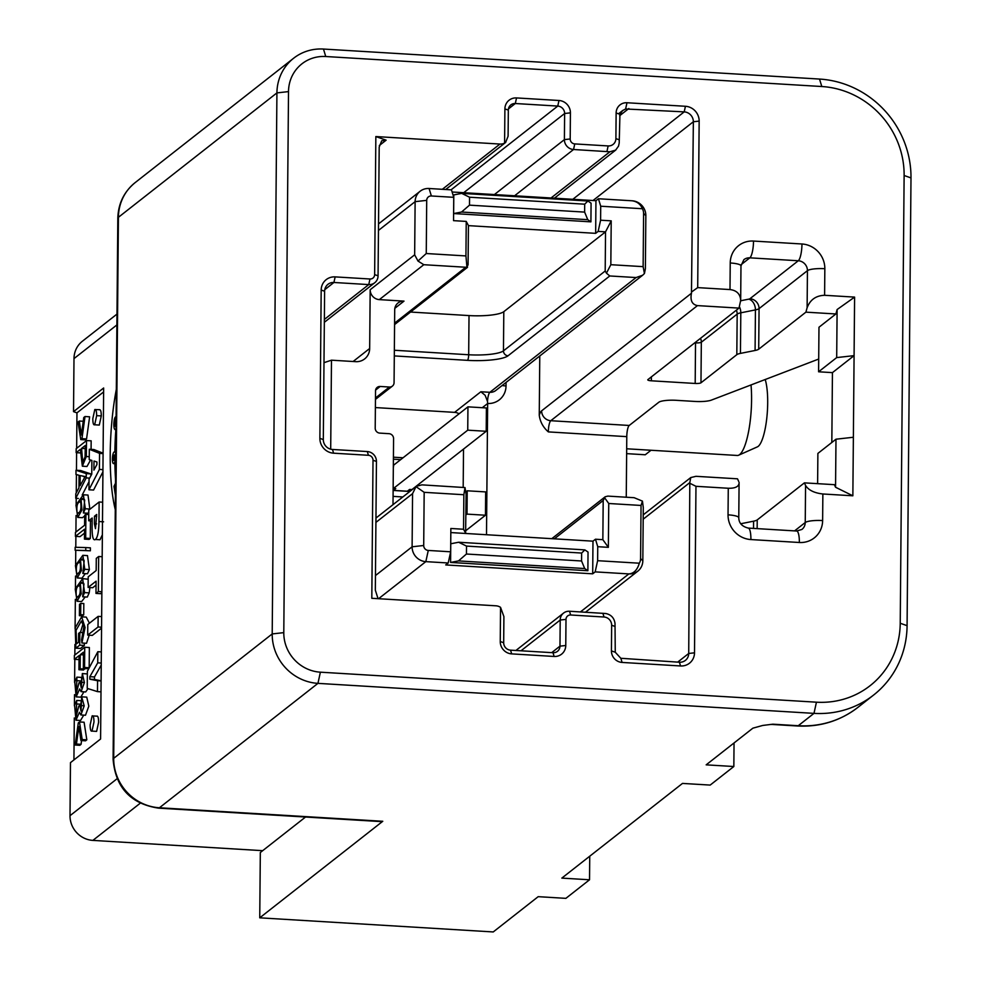 <?xml version="1.0" encoding="UTF-8"?>
<svg xmlns="http://www.w3.org/2000/svg" width="981" height="981" viewBox="0 0 981 981"><rect width="100%" height="100%" fill="white"/><g stroke="black" fill="none" stroke-linecap="round" stroke-linejoin="round"><path stroke-width="1.47" d="M305.545 817.026L260.321 852.526L259.744 917.824L493.235 931.95L538.189 896.671L565.878 898.351L589.532 879.785L561.843 878.105L682.494 783.414L710.183 785.082L733.837 766.517L706.161 764.849L752.881 728.172L762.74 725.45L772.869 724.186L798.252 725.719L813.985 713.371L317.942 683.365A47.64 45.2 -128.1 0 1 272.203 633.934L276.924 92.901A47.64 45.2 -128.1 0 1 293.65 58.222A47.64 45.2 -128.1 0 1 323.472 49.05L819.515 79.056A95.28 90.399 -128.1 0 1 910.993 177.917L907.082 625.67A95.28 90.399 -128.1 0 1 873.617 695.038A95.28 90.399 -128.1 0 1 813.985 713.371L816.437 702.188A85.752 81.362 51.9 0 0 900.227 623.254L904.126 175.501A85.752 81.362 51.9 0 0 821.808 86.524L325.753 56.518A38.112 36.162 51.9 0 0 288.512 91.601L283.791 632.635A38.112 36.162 51.9 0 0 320.382 672.181L816.437 702.188M320.382 672.181L317.942 683.365L159.425 807.768A19.056 4.598 -86.5 0 1 158.444 808.136L381.781 821.637A19.056 4.598 -86.5 0 0 382.774 821.281L259.744 917.824M116.984 314.092L82.355 341.265A23.814 22.6 51.9 0 0 73.992 358.605L73.526 411.64L103.655 387.998L100.589 739L70.473 762.642L70.007 815.689A23.814 22.6 51.9 0 0 92.876 840.398L262.687 850.674M402.835 496.962L393.074 496.374M400.677 459.635L393.406 459.194M393.418 457.195L403.044 457.784M410.009 491.322L410.021 489.826M626.258 497.22L626.785 436.643L548.342 431.898C543.118 427.324 540.09 421.756 539.256 415.184L539.771 355.98M506.061 382.431L506.037 385.95A19.056 18.075 -128.1 0 1 487.643 403.498L486.502 534.731M394.35 350.254L468.685 354.754L469.016 315.575L410.549 312.044M116.322 389.359A95.28 23.004 -86.5 0 0 115.28 509.63M115.537 479.243A95.28 23.004 93.5 0 1 114.887 463.694M114.875 451.849A95.28 23.004 93.5 0 1 115.819 429.85M463.523 449.077L463.179 487.361M375.38 407.569L454.608 412.363A9.528 9.037 -128.1 0 1 459.071 413.81M95.979 593.407L98.358 591.543L98.664 556.509L96.285 558.373L96.175 570.55L88.204 576.803L88.106 587.435L96.089 581.181L95.979 593.407L100.589 593.689L101.865 592.683M88.106 587.435L92.729 587.717L96.052 585.105M103.091 453.21L93.931 449.543L89.32 449.261L89.222 459.611L91.883 460.408L91.76 474.13L89.05 479.206L88.964 489.777L93.575 490.046L102.919 471.861M99.289 425.067L94.667 424.785L96.665 415.65C96.592 411.1 95.979 409.065 94.801 409.555L92.803 418.691C92.876 423.24 93.489 425.276 94.667 424.785L99.289 425.067L101.288 415.932C101.215 411.382 100.589 409.347 99.412 409.837M96.616 731.385L91.993 731.103C90.816 731.593 90.203 729.57 90.129 725.008L92.128 715.872L96.739 716.155C97.916 715.664 98.541 717.7 98.615 722.261L96.616 731.385L91.993 731.103L93.992 721.979C93.918 717.418 93.305 715.382 92.128 715.872M85.016 416.52L89.627 416.802L86.561 438.936L85.384 439.868L80.761 439.598L81.95 438.666L85.016 416.52L83.753 417.514L81.386 435L79.277 421.033L78.014 422.026L80.761 439.598M76.003 470.23L75.966 474.436L79.069 475.282L78.958 487.815L75.795 493.774L75.758 498.299L86.218 477.906L86.254 473.627L76.003 470.23L80.614 470.512L90.865 473.909L90.853 475.846M89.038 481.683L82.196 495.013M90.46 520.85L90.301 538.446L89.087 539.403L84.464 539.121L85.69 538.164L85.899 514.4L84.673 515.356L84.587 525.24L75.463 532.401L75.427 536.374L84.55 529.2L84.464 539.121M84.513 533.137L80.037 536.644L75.427 536.374M85.359 573.64L81.877 578.238L77.254 577.956L81.423 570.501L80.516 559.82L83.888 560.028M82.858 555.32L87.481 555.602L89.394 569.581L87.481 573.762L82.858 573.493L84.771 569.299L82.858 555.32L75.427 565.583L77.254 577.956M80.773 603.364L83.814 603.548L83.716 614.866L82.441 615.872L79.4 615.688L80.675 614.682L80.773 603.364L79.498 604.37L79.4 615.688M84.771 668.527L83.544 669.998L78.934 669.729L80.148 668.772L80.27 654.683L83.483 652.169L83.336 668.441L84.562 667.485L84.734 647.252L74.384 655.369L74.348 659.33L79.056 655.639L78.934 669.729M79.02 659.575L74.348 659.33M84.734 647.252L89.357 647.521L89.173 667.754L87.959 668.711L83.336 668.441M82.122 696.853L86.745 697.135L88.817 706.161L85.494 715.235L80.883 714.953L84.207 705.879L81.681 696.902L81.043 711.127L79.927 705.535L78.811 706.013L76.211 716.204L76.702 700.446L74.581 705.069L75.954 720.189L79.461 712.231L80.883 714.953M83.728 715.124L80.565 720.459L75.954 720.189M76.702 700.446L81.325 700.716L80.663 705.584M79.473 721.942L84.096 722.224L86.819 739.821L85.555 740.814L80.933 740.532L82.196 739.539L79.473 721.942L78.296 722.874L75.194 745.033L76.457 744.052L78.836 726.529L80.933 740.532M81.582 740.569L81.067 744.321L79.804 745.315L75.194 745.033M82.33 673.555L81.251 687.816L80.123 682.236L79.007 682.702L76.42 692.905L76.91 677.135L74.777 681.77L76.15 696.878L79.657 688.932L81.092 691.654L84.403 682.58L82.33 673.555L87.358 673.935M88.008 688.625L85.703 691.936L81.092 691.654M83.925 691.826L80.773 697.16L76.15 696.878M76.91 677.135L81.521 677.417L81.668 680.973L80.859 682.285M81.644 616.841L75.194 627.889L75.88 648.171L79.719 645.167L79.829 632.463L78.615 633.419L78.529 642.236L76.604 643.757L76.04 630.305L81.423 620.961L83.863 626.896L81.595 639.698L81.901 643.009L85.077 627.521L81.644 616.841L86.267 617.123L89.443 623.193M89.222 635.197L86.512 643.291L81.901 643.009M83.287 623.07L80.417 632.5M84.354 643.156L84.329 645.437L80.491 648.453L75.88 648.171M85.163 596.939L81.668 601.537L77.058 601.267L81.227 593.812L80.319 583.131L83.679 583.327M80.319 583.131L82.367 582.224L83.949 584.026L82.662 596.791L84.574 592.598L82.662 578.618L88.18 579.231M89.909 587.545L89.185 592.88L87.272 597.073L82.662 596.791M85.776 547.57L90.399 547.852L90.375 550.795L75.132 550.243L85.752 550.513L85.776 547.57L75.157 547.275L75.132 550.243M85.887 513.1L85.2 514.939M84.673 515.957L82.404 517.698L77.793 517.416L81.963 509.961L81.055 499.292L84.415 499.488M81.055 499.292L83.091 498.373L84.685 500.187L83.385 512.953L85.31 508.759L83.385 494.78L88.008 495.062L89.86 509.274M88.768 512.119L88.008 513.222L83.385 512.953M86.536 440.567L76.187 448.685L76.15 452.658L80.368 449.359L82.355 466.196L86.303 456.521L86.536 440.567L91.159 440.837L91.086 449.372M90.559 460.015L86.978 466.478L82.355 466.196M103.618 391.934L76.959 412.854L76.653 448.317M76.616 452.682L76.457 470.255M76.42 474.571L76.26 492.903M76.211 498.323L76.162 503.976M76.064 515.515L75.917 532.033M75.88 536.399L75.795 547.288M75.758 550.28L75.635 564.516M75.537 576.055L75.439 587.815M75.341 599.354L75.083 628.576M74.936 644.48L74.85 655.001M74.814 659.367L74.605 682.482M74.507 694.671L74.409 705.78M74.298 717.969L73.931 759.919M92.153 520.96L88.695 520.752L92.177 518.017L92.091 526.932C92.067 536.803 93.183 540.985 95.427 539.476L100.037 539.758L102.38 534.768M101.104 680.789L94.458 679.465L94.483 676.964L101.239 665.069M87.689 635.112L98.039 626.994L98.137 616.375L87.787 624.492L87.689 635.112L92.312 635.394L101.558 628.134M76.959 412.854L73.526 411.64M818.706 359.046L711.372 400.113A14.286 2.906 -179.5 0 1 695.137 401.45L676.191 400.309A14.286 2.906 0.5 0 0 658.803 402.259L629.238 425.46A9.528 2.305 -86.5 0 0 626.785 436.643M353.111 361.499L369.665 348.5L370.18 289.738A9.528 9.037 51.9 0 0 379.328 299.622L404.013 301.118A9.528 9.037 51.9 0 0 394.705 309.886L394.068 382.639A4.758 4.525 -128.1 0 1 389.42 387.029L380.187 386.465A4.758 4.525 51.9 0 0 375.527 390.855L375.208 428.17A4.758 4.525 51.9 0 0 379.782 433.112L389.003 433.676A4.758 4.525 -128.1 0 1 393.577 438.617L393.001 504.675M595.173 571.874L597.625 560.691L639.305 563.204A9.528 9.037 51.9 0 0 640.581 558.618L641.047 505.448L642.445 501.132L643.291 507.582L642.825 560.752A14.286 13.562 -128.1 0 1 637.809 571.163A14.286 13.562 -128.1 0 1 628.858 573.91L595.173 571.874L592.696 573.824L592.978 541.169L450.819 532.573M641.047 505.448L608.747 503.498L608.355 547.337L597.748 546.699L597.625 560.691M597.748 546.699L595.467 539.219L592.978 541.169M370.18 289.738L414.656 254.827L415.122 201.657A14.286 13.562 -128.1 0 1 420.138 191.246A14.286 13.562 -128.1 0 1 429.089 188.499L451.468 189.86L453.749 197.328L431.37 195.979A4.758 4.525 51.9 0 0 426.71 200.357L426.257 253.527L465.938 255.931L466.233 221.412L453.541 220.651L453.749 197.328M466.233 221.412L468.428 225.544L468.084 264.723L466.931 267.163L465.938 255.931M465.742 533.382L463.547 529.25L463.854 494.731L465.006 487.569L466.085 494.203L465.619 533.468M463.854 494.731L424.172 492.327L423.706 545.497A4.758 4.525 51.9 0 0 428.28 550.439L450.659 551.8L450.855 528.477L463.547 529.25M450.659 551.8L448.207 562.984L445.73 564.933L592.696 573.824M598.152 231.393L600.593 220.21L611.212 220.848L610.832 264.698L606.454 273.172L605.191 271.014L605.535 231.847L598.152 231.393L595.663 233.343L595.945 200.7L452.118 191.994M610.832 264.698L643.131 266.648L643.597 213.478A9.528 9.037 51.9 0 0 642.396 208.732L600.715 206.218L600.593 220.21M600.715 206.218L598.435 198.751L595.945 200.7M589.74 856.217L589.532 879.785M626.675 448.783L737.258 455.466A46.45 11.22 -86.5 0 0 738.668 455.196A46.45 11.22 -86.5 0 0 751.017 384.944M765.205 379.512A36.922 8.915 93.5 0 1 766.701 418.912A36.922 8.915 93.5 0 1 757.406 446.858L738.668 455.196M740.716 523.756L753.592 521.181A14.286 2.906 -179.5 0 0 757.222 519.905L804.408 482.86L834.402 484.675L835.554 487.25L835.984 439.206L817.884 453.418L817.614 483.67M651.384 376.876L651.347 380.8A4.758 0.969 0.5 0 1 647.767 379.831A4.758 0.969 0.5 0 1 647.914 379.598L739 308.108L697.466 305.606C692.071 304.551 690.072 300.431 691.47 293.233L693.359 121.754A9.528 9.037 51.9 0 0 684.211 111.871L625.62 108.977L622.579 110.595L619.943 114.323L619.207 143.018L618.533 146.12L615.627 150.13L609.9 151.785L573.542 149.504A9.528 9.037 -128.1 0 1 564.394 139.621L564.627 113.502A7.149 6.781 51.9 0 0 557.76 106.083L515.307 103.52A7.149 6.781 51.9 0 0 508.33 110.093L508.097 136.212L505.595 142.49L504.59 143.091L504.896 108.891A11.907 11.306 -128.1 0 1 516.533 97.928L558.986 100.491A11.907 11.306 -128.1 0 1 570.415 112.852L570.194 138.971A4.758 4.525 51.9 0 0 574.768 143.913L608.146 145.936A7.934 7.529 51.9 0 0 615.896 138.628L616.129 112.974A11.11 10.546 -128.1 0 1 626.982 102.747L685.437 106.279A14.286 13.562 -128.1 0 1 699.159 121.104L697.699 287.617L729.999 289.567L730.232 262.982A23.814 22.6 -128.1 0 1 753.518 241.056L801.968 243.987A23.814 22.6 -128.1 0 1 824.837 268.708L824.604 295.293L854.598 297.108L854.083 355.637L836.695 357.587L837.112 309.542L835.898 313.969L818.976 327.249L818.595 371.787L832.44 372.633L831.827 442.468M394.583 323.141L465.791 267.249L423.804 264.711L379.328 299.622M482.284 407.704L487.643 403.498L487.496 401.364L485.129 395.294L480.862 391.75L489.862 392.302L636.068 277.549L609.765 275.968L508.035 355.796A33.342 6.781 0.5 0 1 467.459 360.346L394.301 355.919M424.172 492.327L416.03 486.65L412.572 493.627L375.919 522.395M465.006 487.569L421.879 484.859L416.471 486.257M414.656 254.827L417.992 261.044L423.804 264.711M504.59 143.091A9.528 9.037 -128.1 0 1 499.967 144.06L375.846 136.555L386.134 140.173L381.695 140.81L379.193 147.089L378.065 275.808A9.528 9.037 -128.1 0 1 368.758 284.588L333.92 282.479A9.528 9.037 51.9 0 0 324.613 291.247L323.313 439.562A9.528 9.037 51.9 0 0 332.461 449.457L367.299 451.554A9.528 9.037 -128.1 0 1 376.446 461.45L375.331 590.17L378.053 598.668M324.76 289.665L333.92 282.479L335.146 276.887A14.286 13.562 -128.1 0 0 321.179 290.045L319.88 438.36A14.286 13.562 -128.1 0 0 333.601 453.185L368.439 455.294A4.758 4.525 51.9 0 1 373.013 460.236L371.811 598.3L495.945 605.804A9.528 9.037 51.9 0 1 500.543 607.337L500.249 641.525L503.682 642.739A7.149 6.781 51.9 0 0 510.537 650.158L552.99 652.721A7.149 6.781 51.9 0 0 559.967 646.148L560.2 620.029A9.528 9.037 -128.1 0 1 569.507 611.249L605.866 613.53C611.151 614.67 614.204 617.969 615.013 623.426L615.259 652.242L620.826 658.276L679.404 662.236A9.528 9.037 51.9 0 0 688.723 653.469L689.815 482.603L690.759 477.563L695.97 476.312L737.504 478.814L738.656 481.389M595.467 539.219L602.849 539.673L603.192 500.494L605.142 496.803L607.84 496.104L634.143 497.698L642.445 501.132M448.207 562.984L425.828 561.635A14.286 13.562 -128.1 0 1 412.106 546.797L412.572 493.627M598.435 198.751L632.12 200.786A14.286 13.562 -128.1 0 1 645.841 215.612L645.375 268.782L644.431 273.527L643.131 266.648M835.984 439.206L853.372 437.256L854.083 355.637L832.44 372.633M853.372 437.256L852.857 495.797L822.863 493.983L822.63 520.568A23.814 22.6 -128.1 0 1 799.356 542.493L750.906 539.562A23.814 22.6 -128.1 0 1 728.037 514.841L728.27 488.256L695.97 486.306L694.511 652.819A14.286 13.562 -128.1 0 1 680.556 665.964L622.101 662.433A11.11 10.546 -128.1 0 1 611.433 650.894L611.654 625.253A7.934 7.529 51.9 0 0 604.026 617.012L570.648 614.989A4.758 4.525 51.9 0 0 566 619.379L565.767 645.498A11.907 11.306 -128.1 0 1 554.13 656.461L511.677 653.886A11.907 11.306 -128.1 0 1 500.249 641.525M335.146 276.887L369.984 278.996A4.758 4.525 51.9 0 0 374.644 274.606L375.846 136.555M835.898 313.969L805.904 312.154L807.118 307.727L807.437 270.658L759.061 308.623L758.705 349.199L805.904 312.154M758.705 349.199A14.286 2.906 0.5 0 1 755.088 350.475L740.447 353.393A14.286 2.906 -179.5 0 0 736.817 354.681L700.974 382.811A4.758 0.969 0.5 0 1 695.186 383.461L695.529 342.872A4.758 4.525 51.9 0 0 695.504 342.246M651.347 380.8L695.186 383.461M836.695 357.587L818.595 371.787M729.999 289.567C736.719 290.401 740.275 294.006 740.68 300.382L739 308.108M794.573 530.88L805.242 522.517L805.56 485.436L804.408 482.86M835.554 487.25L852.857 495.797M854.598 297.108L837.112 309.542M468.428 225.642L595.663 233.343M469.016 315.575A28.584 5.812 -179.5 0 0 503.805 311.676L503.461 350.855L605.191 271.014M611.212 220.848L605.535 231.847L503.805 311.676M608.355 547.337L602.849 539.673M580.445 611.911L628.858 573.91C633.861 573.529 637.331 569.961 639.305 563.204M642.396 208.732C640.532 204.183 637.098 201.534 632.12 200.786M417.992 261.044L426.257 253.527M500.543 607.337L503.903 616.62L503.682 642.739M691.875 291.762L697.699 287.617M695.97 486.306L690.207 483.461M604.492 497.588L608.747 503.498M636.068 277.549L642.592 275.281L644.431 273.527M606.454 273.172L609.765 275.968M465.791 267.249L466.931 267.163M330.695 449.175L331.48 360.186L355.698 361.658A14.286 13.562 -128.1 0 0 364.65 358.911A14.286 13.562 -128.1 0 0 369.665 348.5M331.48 360.186L323.988 362.676M728.27 488.256C734.99 488.428 738.595 486.76 739.085 483.265M805.56 485.436C808.503 490.157 814.267 493.014 822.863 493.983M824.604 295.293C815.984 295.588 810.159 299.732 807.118 307.727M733.837 766.517L734.046 742.96M100.037 539.758L95.427 539.476C97.646 537.478 98.823 531.506 98.958 521.536L99.13 502.002L88.781 510.12L88.695 520.752M102.662 502.211L99.13 502.002M96.69 514.473L94.47 516.214L94.409 523.756L95.476 528.649L96.69 514.473M96.678 516.349L94.47 516.214M103.079 453.578L99.559 453.369L89.32 449.261M102.944 469.629L99.412 469.421L99.559 453.369M88.964 489.777L99.412 469.421M93.98 461.033L96.947 462.002L96.923 464.516L93.906 470.12L93.98 461.033M76.15 452.658L80.332 452.915M86.303 456.521L89.246 456.705M81.582 448.403L85.286 445.497L85.089 456.938L82.711 462.002L81.582 448.403L85.261 448.624M83.385 494.78L75.954 505.043L77.793 517.416M79.093 513.1L77.131 512.977C76.273 505.546 77.45 501.843 80.663 501.88C81.595 509.384 80.43 513.088 77.131 512.977L77.965 513.652M79.817 501.107L80.663 501.88M82.662 578.618L75.218 588.894L77.058 601.267M78.357 596.939L76.408 596.828C75.537 589.385 76.714 585.682 79.927 585.731C80.871 593.223 79.694 596.926 76.408 596.828L77.241 597.49M79.081 584.958L79.927 585.731M80.516 559.82L82.563 558.912L84.158 560.727L82.858 573.493M78.566 573.64L76.604 573.517C75.745 566.086 76.923 562.383 80.135 562.42C81.067 569.924 79.89 573.627 76.604 573.517L77.438 574.192M79.289 561.647L80.135 562.42M75.758 498.299L78.345 498.458M86.218 477.906L89.639 478.115M86.254 473.627L90.865 473.909M80.172 475.552L85.139 476.533L80.086 485.718L80.172 475.552M83.189 476.459L85.139 476.533M85.752 550.513L90.375 550.795M79.719 645.167L84.329 645.437M79.829 632.463L83.704 632.708M81.619 677.466L82.478 677.515M80.123 682.236L83.41 682.433M77.045 680.691L81.668 680.973M82.196 739.539L86.819 739.821M76.457 744.052L81.067 744.321M81.423 700.765L82.269 700.814M79.927 705.535L83.201 705.731M76.849 703.99L81.46 704.272M80.27 654.683L83.459 654.879M80.148 668.772L84.771 669.042M84.562 667.485L89.173 667.754M80.675 614.682L83.716 614.866M85.899 514.4L88.744 514.571M85.69 538.164L90.301 538.446M79.277 421.033L83.25 421.278M81.95 438.666L86.561 438.936M99.829 409.69L94.801 409.555M97.83 651.715L87.383 671.274L87.235 688.38L97.475 691.63L97.573 680.728L89.847 679.195L89.86 676.682L97.732 662.837L97.83 651.715L101.35 651.924M101.006 691.85L97.475 691.63M101.104 680.949L97.573 680.728M94.458 679.465L89.847 679.195M94.483 676.964L89.86 676.682M101.251 663.058L97.732 662.837M102.183 556.717L98.664 556.509M101.877 591.751L98.358 591.543M101.57 627.202L98.039 626.994M101.656 616.583L98.137 616.375M116.052 420.211L115.721 419.991A3.201 0.773 -86.5 0 0 115.611 419.954A3.201 0.773 -86.5 0 0 114.667 422.872A3.201 0.773 -86.5 0 0 115.12 426.294M116.016 416.839L116.016 416.839A6.389 1.545 -86.5 0 0 115.807 416.766A6.389 1.545 -86.5 0 0 113.919 422.615A6.389 1.545 -86.5 0 0 114.826 429.445L115.304 429.764A6.389 1.545 -86.5 0 0 115.513 429.837A6.389 1.545 -86.5 0 0 115.979 429.592M114.09 455.11L113.808 455.429A2.551 0.613 -86.5 0 0 113.22 458.213A2.551 0.613 -86.5 0 0 113.686 460.42A2.551 0.613 -86.5 0 0 113.882 460.322L114.152 460.015A2.551 0.613 93.5 0 0 114.752 457.22A2.551 0.613 93.5 0 0 114.274 455.012A2.551 0.613 93.5 0 0 114.09 455.11L114.446 455.135M115.721 458.483A3.201 0.773 93.5 0 1 115.28 455.993A3.201 0.773 93.5 0 1 115.77 452.768M115.795 449.494A6.389 1.545 -86.5 0 0 114.912 452.18A5.751 1.386 -86.5 0 0 114.47 451.824A5.751 1.386 -86.5 0 0 114.054 452.045L113.771 452.364A5.751 1.386 -86.5 0 0 112.423 458.642A5.751 1.386 -86.5 0 0 113.502 463.608A5.751 1.386 -86.5 0 0 113.919 463.388L115.684 463.486M115.684 461.744L115.697 461.744A6.389 1.545 93.5 0 1 115.684 461.744A6.389 1.545 93.5 0 1 115.035 461.021A5.751 1.386 93.5 0 1 114.201 463.069L113.919 463.388M115.402 495.405L113.992 486.331L115.5 483.241M115.476 486.515L115.451 489.151M584.872 549.887L581.647 553.051L466.515 546.086L458.654 542.248L584.872 549.887L588.036 552.07L587.877 570.734L584.701 568.539L458.495 560.911L466.441 554.02L466.515 546.086M466.441 554.02L581.574 560.985L581.647 553.051M581.574 560.985L584.701 568.539M458.654 542.248L450.757 543.768L450.598 562.432L587.877 570.734M458.495 560.911L450.598 562.432M587.913 201.007L584.688 204.183L469.556 197.218L461.708 193.38L587.913 201.007L591.077 203.202L590.918 221.853L587.754 219.67L461.536 212.031L469.494 205.152L469.556 197.218M469.494 205.152L584.627 212.104L584.688 204.183M584.627 212.104L587.754 219.67M461.708 193.38L453.798 194.9L453.639 213.551L590.918 221.853M461.536 212.031L453.639 213.551M651.004 450.254L645.253 454.767L626.638 453.639M467.949 406.845L486.404 407.961L486.208 431.284L467.741 430.169L467.949 406.845L393.663 465.141L393.332 467.729M393.16 486.38L393.455 488.464L395.772 488.599L393.491 490.39L407.336 491.223A2.379 2.256 51.9 0 0 408.832 490.77L410.45 489.494M486.208 431.284L411.922 489.58L409.604 489.445L407.336 491.223L409.641 491.358A7.149 1.729 -86.5 0 0 409.555 491.444L393.123 490.451M409.653 490.12L409.641 491.358M467.741 430.169L393.455 488.464M467.214 490.794L485.669 491.91L485.472 515.233L467.017 514.118L467.214 490.794L465.938 491.8M485.472 515.233L465.767 530.696M467.017 514.118L465.901 514.988M140.209 803.243L92.876 840.398M70.007 815.689L117.046 778.767M116.886 324.944L73.992 358.605M380.187 386.465L375.6 390.07M375.465 397.979L389.42 387.029M288.512 91.601L276.924 92.901L118.419 217.304L113.698 758.338L272.203 633.934L283.791 632.635M158.444 808.136C130.596 803.795 115.488 787.51 113.097 759.282A19.056 3.875 0.5 0 1 113.698 758.338A47.64 45.2 51.9 0 0 159.425 807.768L382.774 821.281M135.145 182.613A47.64 45.2 51.9 0 0 118.419 217.304A19.056 3.875 0.5 0 0 117.818 218.248C118.247 203.619 124.023 191.736 135.145 182.613L293.65 58.222M404.013 301.118L394.853 308.304M454.608 412.363L480.862 391.75M386.134 140.173L379.304 145.531M551.04 197.978L609.9 151.785M574.768 143.913L573.542 149.504L514.596 195.771M442.321 189.308L499.967 144.06M689.815 482.603L643.193 519.194M677.675 662.126L688.723 653.469L694.511 652.819M539.256 415.184A19.056 4.598 93.5 0 1 541.635 410.831L691.47 293.233M699.159 121.104L693.359 121.754L593.002 200.516M426.71 200.357L415.122 201.657L378.47 230.425M572.818 199.29L684.211 111.871L685.437 106.279M628.846 108.523L619.649 115.733M428.28 550.439L425.828 561.635L378.592 598.704M423.706 545.497L412.106 546.797L375.453 575.565M697.466 305.606L550.782 420.714L629.238 425.46M736.817 354.681L737.172 314.104L701.329 342.234L700.974 382.811M740.667 300.762L748.711 299.156A4.758 0.969 -179.5 0 0 749.913 298.739L798.289 260.762L749.84 257.831L741.06 264.723M757.222 519.905L757.148 528.624M753.531 528.403L753.592 521.181M755.088 350.475L755.431 309.898L740.802 312.816L740.447 353.393M739.38 306.71A9.528 6.683 78.7 0 1 740.802 312.816A14.286 2.906 -179.5 0 0 737.172 314.104A9.528 9.037 51.9 0 0 736.375 310.168M749.913 298.739A9.528 9.037 51.9 0 1 759.061 308.623A14.286 2.906 0.5 0 1 755.431 309.898A9.528 6.683 78.7 0 0 748.711 299.156M824.837 268.708A14.286 2.906 0.5 0 0 807.437 270.658A9.528 9.037 51.9 0 0 798.289 260.762A14.286 3.446 -86.5 0 0 801.968 243.987M700.532 338.298A9.528 9.037 -128.1 0 1 701.329 342.234A4.758 0.969 -179.5 0 1 695.529 342.872M753.518 241.056A14.286 3.446 -86.5 0 1 749.84 257.831A9.528 9.037 51.9 0 0 743.88 259.671L740.974 265.888A14.286 2.906 -179.5 0 0 730.232 262.982M799.356 542.493A14.286 3.446 -86.5 0 0 796.67 531.015L801.894 529.446A9.528 9.037 51.9 0 0 805.242 522.517A14.286 2.906 -179.5 0 1 822.63 520.568M541.635 410.831A9.528 9.037 -128.1 0 0 550.782 420.714A9.528 2.305 -86.5 0 0 548.342 431.898M324.368 319.426L368.758 284.588L369.984 278.996M368.439 455.294L367.299 451.554M333.601 453.185L332.461 449.457M319.88 438.36L323.313 439.562M321.179 290.045L324.613 291.247M603.192 500.494L554.326 538.839M429.089 188.499L431.37 195.979M551.69 652.647L559.967 646.148L565.767 645.498M566 619.379L560.2 620.029L521.009 650.783M494.399 194.557L564.394 139.621L570.194 138.971M570.415 112.852L564.627 113.502L463.719 192.693M451.064 189.836L557.76 106.083L558.986 100.491M516.533 97.928L515.307 103.52L508.44 108.916M625.62 108.977L626.982 102.747M619.943 114.323L616.129 112.974M619.33 139.829L615.896 138.628M606.92 151.528L608.146 145.936M680.556 665.964L679.404 662.236M622.101 662.433L620.826 658.276M611.433 650.906L615.259 652.242M611.654 625.253L615.087 626.454M604.026 617.012L602.886 613.272M569.507 611.249L570.648 614.989M857.885 707.387C840.263 720.912 820.141 727.117 797.516 725.989A14.286 3.446 -86.5 0 0 798.252 725.719A95.28 90.399 51.9 0 0 857.885 707.387L873.617 695.038M323.472 49.05L325.753 56.518M819.515 79.056L821.808 86.524M900.227 623.254L907.082 625.67M910.993 177.917L904.126 175.501M373.013 460.236L376.446 461.45M378.065 275.808L374.644 274.606M554.13 656.461L552.99 652.721M511.677 653.886L510.537 650.158M508.33 110.093L504.896 108.891M487.496 401.364A9.528 2.305 -86.5 0 1 489.862 392.302A9.528 9.037 51.9 0 0 495.822 390.463L642.739 275.158M502.162 385.496A9.528 1.937 -179.5 0 0 506.037 385.95M772.869 724.186A14.286 3.446 93.5 0 1 772.133 724.456L797.516 725.989M467.459 360.346A4.758 1.153 -86.5 0 0 468.685 354.754A28.584 5.812 -179.5 0 0 503.461 350.855A4.758 4.525 -128.1 0 0 508.035 355.796M750.906 539.562A14.286 3.446 -86.5 0 0 748.221 528.085L796.67 531.015M728.037 514.841A14.286 2.906 0.5 0 1 738.779 517.76L739.085 482.345M103.581 521.818L98.958 521.536M96.579 523.879L94.409 523.756M85.31 508.759L89.921 509.041M84.574 592.598L89.185 592.88M84.771 569.299L89.394 569.581M101.288 415.932L96.665 415.65M113.808 455.429L114.593 455.466M114.201 463.069L115.684 463.167M642.825 560.752L640.581 558.618M643.597 213.478L645.841 215.612M113.097 759.282L117.818 218.248M375.956 518.054L416.533 486.208M420.138 191.246L378.519 223.913M618.484 113.808L622.739 110.461M637.809 571.163L585.498 612.218M554.412 198.187L615.86 149.958M375.453 399.402L392.4 386.109M515.908 650.477L563.548 613.088M445.693 189.505L505.73 142.38M374.73 282.749L324.343 322.295M690.759 477.563L643.229 514.853M551.788 538.679L605.24 496.729M394.57 324.576L467.532 267.31M748.221 528.085C742.004 526.478 738.865 523.032 738.779 517.76M740.667 301.314L740.974 265.888M769.938 724.518L772.133 724.456M84.059 476.607L85.053 476.668M113.502 463.608L115.672 463.743"/></g></svg>

